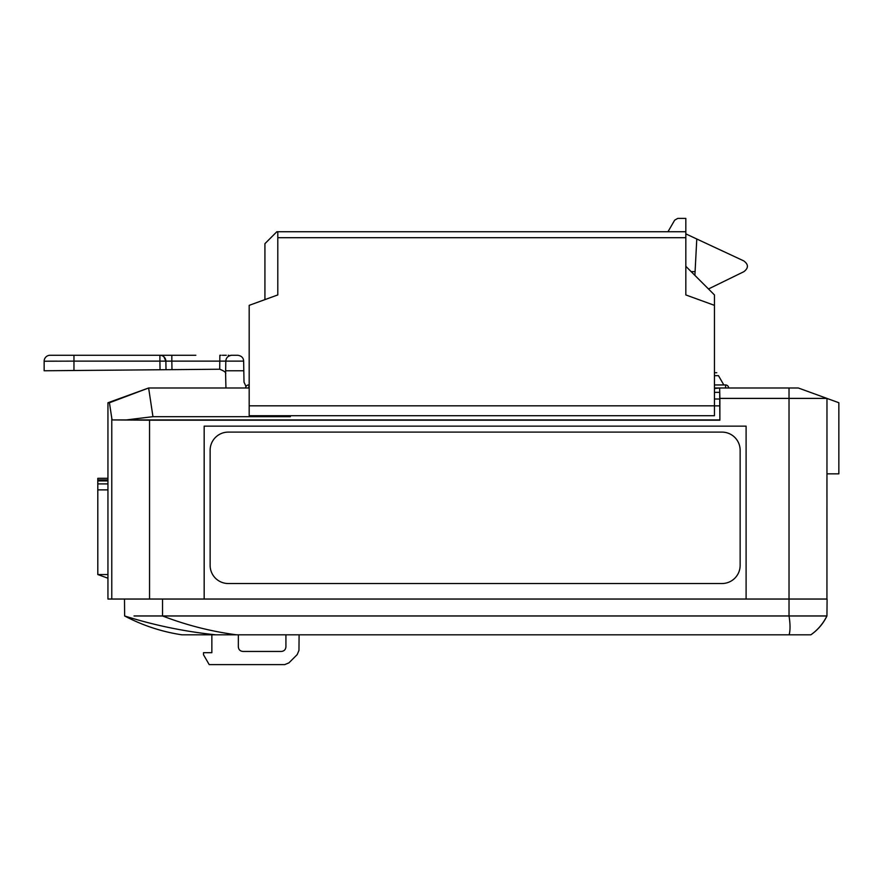 <?xml version="1.0" encoding="UTF-8"?>
<svg xmlns="http://www.w3.org/2000/svg" width="883" height="883" viewBox="0 0 883 883"><rect width="100%" height="100%" fill="white"/><g stroke="black" fill="none" stroke-linecap="round" stroke-linejoin="round"><path stroke-width="1.32" d="M826.974 473.84L838.85 473.84L838.85 402.736L826.974 398.421L826.941 599.038M714.446 387.99L798.32 387.99L826.941 398.399L789.027 398.399L789.027 599.038L827.095 599.038L826.941 615.97C822.945 623.851 817.581 630.131 810.848 634.811L181.865 634.811C161.732 631.753 142.649 625.473 124.635 615.97L124.492 599.038M107.947 599.038L111.777 599.038L111.777 418.167L109.437 402.747L107.947 402.747L107.947 599.038M134.006 615.97L789.027 615.97L789.027 599.038L111.777 599.038M290.375 415.716L290.375 416.677L152.958 416.677L148.631 387.99L249.183 387.99M714.446 388.531L719.634 387.99L719.733 392.328L714.446 392.35M789.027 387.99L789.027 398.399L719.877 398.399L719.733 392.328L719.733 399.006L714.446 399.006M746.102 599.038L746.102 426.147L204.172 426.147L204.172 599.038M719.877 398.399L719.877 420.198L149.547 420.198L112.174 419.922L111.777 418.167M152.958 416.677L126.092 419.944L112.174 419.922M109.437 402.747L148.631 387.99M148.41 388.067L107.947 402.747M220.419 355.264L219.856 355.264L219.712 369.237C224.392 371.048 226.346 372.626 225.595 373.951L225.949 387.99M171.975 369.657L166.015 369.701L165.861 361.125L171.832 361.125L171.975 369.657L219.712 369.237C224.392 371.059 226.346 372.626 225.595 373.951L225.651 370.772L243.807 370.772L243.642 361.125C243.465 357.77 241.478 355.816 237.682 355.264L231.787 355.264L237.682 355.264M246.015 386.489L244.006 382.129L243.807 370.772M243.642 361.125L225.816 361.125L225.651 370.772M165.861 361.125A5.96 5.96 0 0 0 159.9 355.264A5.96 5.96 -90 0 1 165.872 361.125L165.861 361.125A5.96 5.96 0 0 0 159.9 355.264L50.11 355.264L159.9 355.264L159.9 361.125L73.962 361.125L73.962 370.507L160.055 369.756L159.9 361.125L165.861 361.125L166.015 369.701L160.055 369.756M159.9 355.264L171.832 355.264L171.832 361.125L225.816 361.125C226.004 357.77 227.991 355.816 231.787 355.264A5.96 5.96 0 0 0 230.088 355.518M226.015 359.723A5.96 5.96 0 0 1 226.556 358.355M227.439 357.14A5.96 5.96 0 0 1 228.642 356.169M228.233 355.264L228.796 355.264M226.28 355.264L223.454 355.264M165.408 355.264L195.838 355.264M169.161 355.264L166.744 355.264M161.788 355.264L160.463 355.264M219.856 355.264L221.037 355.264M231.125 355.308A5.96 5.96 90 0 0 230.132 355.496M73.962 370.507L44.15 370.772L44.15 361.224A5.96 5.96 0 0 1 50.11 355.264M73.962 355.264L73.962 361.125L44.15 361.224L44.15 370.772M48.19 361.18L56.965 361.147M719.877 420.198L719.733 399.006M719.634 419.944L126.092 419.944M714.446 405.882L719.634 405.882M723.839 384.955L718.464 375.65C715.992 371.368 715.992 371.368 718.464 375.65C715.992 371.368 715.992 371.368 718.464 375.65L714.446 375.65M285.915 634.811L285.926 646.687C285.706 649.645 284.116 651.235 281.169 651.455L243.09 651.455C240.143 651.235 238.553 649.645 238.333 646.687L238.344 634.811M211.854 634.811L211.854 652.692L203.509 652.692L203.509 654.756L209.205 664.612L284.701 664.612L288.918 662.868L297.207 654.579L298.962 650.407L299.094 634.811M806.985 615.959L795.13 615.959M811.598 634.281L810.848 634.811M789.148 634.811C790.362 630.197 790.318 623.917 789.027 615.97L826.941 615.97L827.095 599.038M826.941 506.919L826.941 537.924M826.941 497.383L826.941 478.31M98.388 574.745L99.9 575.297M107.947 483.906L97.803 483.906L97.803 574.535L107.947 578.222M97.803 483.906L97.803 478.31L107.947 478.31M721.963 583.531A18.168 18.168 0 0 0 740.142 565.363L740.142 450.275A18.168 18.168 0 0 0 721.963 432.107L228.3 432.107A18.168 18.168 0 0 0 210.132 450.275L210.132 565.363A18.168 18.168 0 0 0 228.3 583.531L721.963 583.531M249.183 405.827L249.183 415.716L714.446 415.716L714.446 405.827L249.183 405.827L249.183 305.352L277.792 294.933L277.792 231.743L685.826 231.743L685.826 294.933L714.446 305.352L714.446 405.827M685.826 266.313L714.446 294.933L714.446 305.352L690.837 296.754M277.792 231.743L276.843 231.743L264.922 243.664L264.922 299.624L272.781 296.754M685.826 231.743L685.826 218.388L677.758 218.388L674.656 220.176L667.978 231.743M708.475 288.973L743.883 271.677C748.607 268.046 748.574 264.459 743.795 260.915L685.826 233.885M695.076 271.622L691.168 271.655M696.786 238.995L694.888 275.375M149.547 599.038L149.547 420.198M249.183 384.955L248.642 387.99M728.618 387.99A3.024 3.024 0 0 0 725.594 384.955L725.594 387.99M236.489 634.811C211.203 631.477 186.556 625.197 162.549 615.97L162.549 599.038M124.635 615.97C154.205 625.285 184.558 631.566 215.673 634.811M107.947 574.535L97.803 574.535M97.803 489.877L107.947 489.877M97.803 480.904L107.947 480.904M107.947 479.899L97.803 479.899M277.792 237.704L685.826 237.704M225.573 355.264L222.384 355.264M164.966 355.264L160.176 355.264M159.966 355.264L171.821 355.264M165.872 361.125L163.94 356.842M248.642 384.955A3.024 3.024 0 0 0 245.617 387.99M725.594 384.955L714.446 384.955M716.775 372.725L714.446 372.725M811.632 634.259C818.276 629.447 823.375 623.354 826.941 615.97"/></g></svg>
